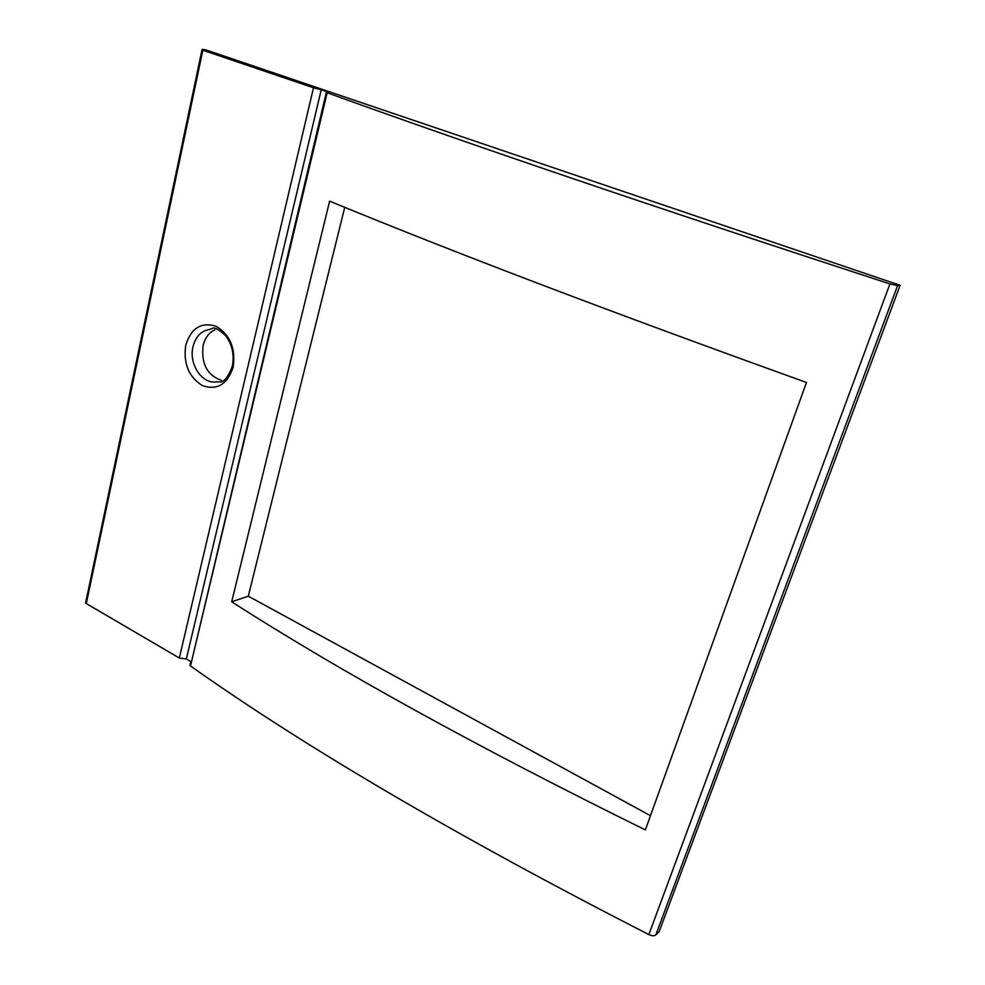 <?xml version="1.0" encoding="UTF-8"?>
<svg xmlns="http://www.w3.org/2000/svg" width="985" height="985" viewBox="0 0 985 985"><rect width="100%" height="100%" fill="white"/><g stroke="black" fill="none" stroke-linecap="round" stroke-linejoin="round"><path stroke-width="1.48" d="M321.245 89.709L313.489 87.788L202.836 50.21L202.282 49.348L205.779 49.866L900.13 285.305L659.187 931.539L655.813 934.95C654.286 936.119 651.959 935.996 648.844 934.58C458.714 837.262 305.929 747.726 190.499 665.958L326.478 91.802L327.943 91.987L321.245 89.709L186.313 658.977L179.307 658.017L86.298 603.559L85.584 603.054L86.101 600.579M650.469 815.691L248.306 596.196L231.697 601.773C339.874 671.253 477.762 747.307 645.347 829.912L806.469 382.463C612.707 312.799 453.765 252.357 329.63 201.137L231.697 601.773M344.75 207.318L248.306 596.196M190.955 661.674L186.313 658.977M221.366 380.333C207.17 375.26 201.088 363.711 203.107 345.673C204.991 337.929 208.918 332.635 214.89 329.778M326.564 92.516L327.155 92.738C467.789 143.712 655.37 207.441 889.923 283.926L897.557 285.662L900.13 285.305M190.45 662.794L190.019 665.577M202.836 50.21L86.298 603.559M313.489 87.788L179.307 658.017M897.557 285.662L655.813 934.95M889.923 283.926L648.844 934.58M327.155 92.738L190.499 665.958M233.162 367.146C235.784 348.296 230.059 334.654 215.986 326.207C201.174 321.763 191.078 328.14 185.709 345.329C183.247 363.724 188.849 377.169 202.528 385.664C217.192 390.577 227.4 384.396 233.162 367.146M209.485 329.458C201.112 330.898 195.609 336.673 192.998 346.757C188.566 364.142 202.307 384.655 216.675 381.811L219.79 382.032C223.804 382.451 227.954 377.317 232.226 366.642C234.565 355.117 232.361 344.787 225.627 335.651C218.867 329.396 214.459 326.971 212.428 328.362L209.485 329.458M201.987 49.89L85.584 603.054"/></g></svg>

